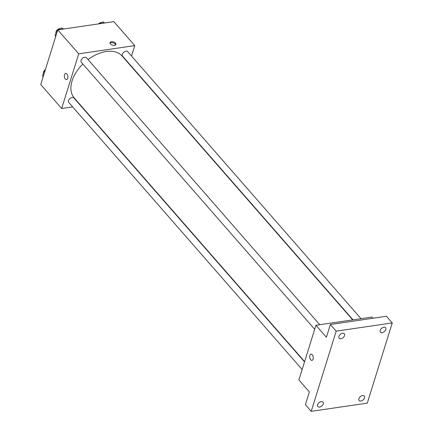 <?xml version="1.0" encoding="UTF-8"?>
<svg xmlns="http://www.w3.org/2000/svg" width="433" height="433" viewBox="0 0 433 433"><rect width="100%" height="100%" fill="white"/><g stroke="black" fill="none" stroke-linecap="round" stroke-linejoin="round"><path stroke-width="0.65" d="M72.647 106.897L61.675 108.51L40.745 84.559L57.773 29.877L113.847 21.65L134.777 45.6L131.524 56.046M61.675 108.51L78.709 53.833L57.773 29.877M66.904 74.005A3.128 1.737 81.7 0 1 67.894 77.355A3.128 1.737 81.7 0 1 66.574 79.607A3.128 1.737 81.7 0 1 64.403 76.765A3.128 1.737 81.7 0 1 65.67 73.421A3.128 1.737 81.7 0 1 66.904 74.005M352.706 319.89L122.193 56.111A31.825 20.021 138.8 0 0 106.177 51.538A31.825 20.021 138.8 0 0 88.04 59.565M82.865 64.008A31.825 20.021 138.8 0 0 74.265 97.999L304.621 361.593M80.971 105.679L80.673 105.722M129.148 63.683L129.056 63.97M78.709 53.833L134.777 45.6M304.534 361.88L73.891 97.961A3.41 2.143 138.8 0 0 72.176 97.474A3.41 2.143 138.8 0 0 69.053 99.558A3.41 2.143 138.8 0 0 68.76 102.448L302.153 369.522M319.76 324.723L86.427 57.719A3.41 2.143 138.8 0 0 84.711 57.226A3.41 2.143 138.8 0 0 81.583 59.31A3.41 2.143 138.8 0 0 81.29 62.206L314.688 329.275M353.003 319.841L122.561 56.149A3.41 2.143 -41.2 0 1 123.719 52.29A3.41 2.143 -41.2 0 1 127.697 51.662L361.03 318.666M114.55 45.378A3.128 1.7 -162.7 0 1 111.265 44.648A3.128 1.7 -162.7 0 1 109.966 42.623A3.128 1.7 -162.7 0 1 113.457 41.931A3.128 1.7 -162.7 0 1 115.936 44.48A3.128 1.7 -162.7 0 1 114.55 45.378M109.95 43.116A3.128 1.7 -162.7 0 1 113.17 42.851A3.128 1.7 -162.7 0 1 115.671 44.902M66.579 79.607A3.128 1.737 81.7 0 1 64.403 76.765A3.128 1.737 81.7 0 1 65.67 73.421M311.208 411.35L336.181 331.153L392.255 322.926L367.276 403.123L311.208 411.35L305.389 404.698L309.368 391.941L298.9 379.963L315.928 325.286L372.001 317.053L373.035 318.239M336.181 331.153L330.368 324.501L386.442 316.274L392.255 322.926M315.928 325.286L326.395 337.258L330.368 324.501M312.263 354.773A3.128 1.737 81.7 0 1 313.254 358.123A3.128 1.737 81.7 0 1 311.939 360.375A3.128 1.737 81.7 0 1 309.763 357.534A3.128 1.737 81.7 0 1 311.029 354.189A3.128 1.737 81.7 0 1 312.263 354.773M311.939 360.375A3.128 1.737 81.7 0 1 309.768 357.534A3.128 1.737 81.7 0 1 311.035 354.189M358.919 398.696A3.41 2.143 -41.2 0 1 361.414 395.924A3.41 2.143 -41.2 0 1 364.288 396.038A3.41 2.143 -41.2 0 1 364.526 397.873A3.41 2.143 -41.2 0 1 362.026 400.644A3.41 2.143 -41.2 0 1 359.152 400.525A3.41 2.143 -41.2 0 1 358.919 398.696M380.206 330.347A3.41 2.143 -41.2 0 1 382.707 327.575A3.41 2.143 -41.2 0 1 385.576 327.689A3.41 2.143 -41.2 0 1 385.814 329.524A3.41 2.143 -41.2 0 1 383.313 332.295A3.41 2.143 -41.2 0 1 380.439 332.181A3.41 2.143 -41.2 0 1 380.206 330.347M338.936 336.403A3.41 2.143 -41.2 0 1 341.437 333.632A3.41 2.143 -41.2 0 1 344.305 333.751A3.41 2.143 -41.2 0 1 344.544 335.58A3.41 2.143 -41.2 0 1 342.043 338.352A3.41 2.143 -41.2 0 1 339.174 338.238A3.41 2.143 -41.2 0 1 338.936 336.403M317.649 404.752A3.41 2.143 -41.2 0 1 320.149 401.981A3.41 2.143 -41.2 0 1 323.018 402.095A3.41 2.143 -41.2 0 1 323.256 403.929A3.41 2.143 -41.2 0 1 320.756 406.701A3.41 2.143 -41.2 0 1 317.887 406.582A3.41 2.143 -41.2 0 1 317.649 404.752M99.736 23.723L102.767 21.894L104.889 22.965M103.839 23.117L102.767 21.894M101.674 22.548A3.41 2.143 138.8 0 0 100.981 22.565A3.41 2.143 138.8 0 0 98.475 23.907M55.738 36.421L55.078 35.668L56.555 30.932L57.654 30.267M58.466 29.78L61.497 27.95L63.624 29.022M57.21 31.685L56.555 30.932M62.569 29.173L61.497 27.95M60.409 28.605A3.41 2.143 138.8 0 0 59.711 28.621A3.41 2.143 138.8 0 0 55.954 32.859M43.203 76.668L42.542 75.91L44.02 71.174L45.119 70.514M44.68 71.932L44.02 71.174M45.405 69.599A3.41 2.143 138.8 0 0 43.419 73.101"/></g></svg>

